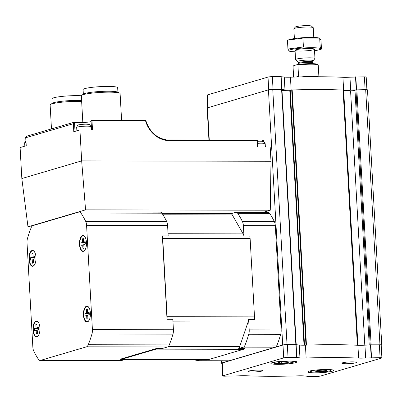<?xml version="1.0" encoding="UTF-8"?>
<svg xmlns="http://www.w3.org/2000/svg" width="402" height="402" viewBox="0 0 402 402"><rect width="100%" height="100%" fill="white"/><g stroke="black" fill="none" stroke-linecap="round" stroke-linejoin="round"><path stroke-width="0.6" d="M222.703 375.955A3.236 0.377 -3.2 0 0 224.517 376.192L238.949 375.85A9.708 1.131 -3.2 0 1 245.979 375.739A113.274 13.216 -3.2 0 0 298.47 375.84A9.708 1.131 -3.2 0 1 304.651 375.981L308.012 376.362L316.565 376.378A3.236 0.377 -3.2 0 0 320.886 375.965L381.573 358.076A3.236 0.377 -3.2 0 0 381.9 357.891A3.236 0.377 -3.2 0 0 380.086 357.649L365.654 357.996A9.708 1.131 -3.2 0 1 358.624 358.107A113.274 13.216 -3.2 0 0 306.133 358.001L305.414 345.167A9.708 1.131 -3.2 0 1 299.239 345.027L295.877 344.65L287.319 344.63A3.236 0.377 -3.2 0 0 282.998 345.042L222.316 362.936A3.236 0.377 -3.2 0 0 221.989 363.122L222.703 375.955A3.236 0.377 -3.2 0 1 223.035 375.769L283.717 357.88A3.236 0.377 -3.2 0 1 288.038 357.468L296.596 357.484L299.952 357.865L299.239 345.027M305.414 345.167A113.274 13.216 -3.2 0 1 305.827 345.152A113.274 13.216 -3.2 0 1 357.594 345.258A113.274 13.216 -3.2 0 1 357.906 345.273L343.655 90.339L343.328 90.123A113.274 13.216 -3.2 0 1 343.645 90.133A9.708 1.131 -3.2 0 0 350.675 90.023L365.684 89.636A3.236 0.377 -3.2 0 1 367.493 89.877L381.759 345.011A3.236 0.377 -3.2 0 1 381.433 345.197L381.196 345.268M365.654 357.996L364.941 345.157A9.708 1.131 -3.2 0 1 357.906 345.273L358.624 358.107M364.941 345.157L379.945 344.775A3.236 0.377 -3.2 0 1 381.759 345.011M370.353 344.815L379.367 344.815A3.236 0.377 -3.2 0 1 381.181 345.052L381.9 357.891M289.485 361.006A12.944 1.513 176.8 0 0 270.888 363.398A12.944 1.513 176.8 0 0 283.897 364.187A12.944 1.513 176.8 0 0 296.741 361.956A12.944 1.513 176.8 0 0 289.485 361.006M326.464 369.498A12.944 1.513 176.8 0 0 307.867 371.89A12.944 1.513 176.8 0 0 320.876 372.674A12.944 1.513 176.8 0 0 333.715 370.443A12.944 1.513 176.8 0 0 326.464 369.498M258.647 370.096A7.281 0.849 176.8 0 0 248.185 371.443A7.281 0.849 176.8 0 0 255.506 371.885A7.281 0.849 176.8 0 0 262.727 370.629A7.281 0.849 176.8 0 0 258.647 370.096M352.338 361.865A7.281 0.849 176.8 0 0 341.876 363.212A7.281 0.849 176.8 0 0 349.197 363.654A7.281 0.849 176.8 0 0 356.418 362.403A7.281 0.849 176.8 0 0 352.338 361.865M306.133 358.001A9.708 1.131 -3.2 0 1 299.952 357.865M305.827 345.152L306.455 345.097A113.274 13.216 -3.2 0 1 357.358 345.197L357.594 345.258M369.217 344.886L354.986 90.349L356.087 89.681M343.655 90.339A111.655 13.025 -3.2 0 1 350.569 90.741A2.588 0.301 -3.2 0 0 353.172 90.681A2.588 0.301 -3.2 0 0 354.986 90.349M207.713 107.771L207.005 95.148A3.236 0.377 -3.2 0 1 207.331 94.962L268.018 77.068A3.236 0.377 -3.2 0 1 272.34 76.656L280.897 76.676L284.254 77.053L284.973 89.892A9.708 1.131 -3.2 0 0 291.154 90.033A113.274 13.216 -3.2 0 1 291.561 90.018L292.189 89.963A113.274 13.216 -3.2 0 1 343.092 90.063L343.328 90.123M284.254 77.053A9.708 1.131 -3.2 0 0 290.435 77.194A113.274 13.216 -3.2 0 1 342.926 77.3A9.708 1.131 -3.2 0 0 349.956 77.189L364.388 76.842A3.236 0.377 -3.2 0 1 366.202 77.078L366.905 89.691M208.934 140.037L207.146 108.027A3.236 0.377 -3.2 0 1 207.472 107.836L268.441 89.862A3.236 0.377 -3.2 0 1 272.762 89.45L281.938 89.53M221.999 363.343A3.236 0.377 -3.2 0 1 221.412 363.162A3.236 0.377 -3.2 0 1 221.738 362.976L282.707 345.001A3.236 0.377 -3.2 0 1 287.028 344.589L296.204 344.67M282.008 90.525A111.655 13.025 -3.2 0 1 289.772 90.234L291.561 90.018M281.953 89.535L284.973 89.892M323.901 371.217L326.354 370.493L323.228 370.121L317.645 370.478L315.188 371.202L318.319 371.574L323.901 371.217L323.841 370.197M286.922 362.725L289.38 362.001L286.254 361.634L280.671 361.986L278.214 362.71L281.34 363.081L286.922 362.725L286.867 361.705M318.253 370.438L318.319 371.574M281.279 361.946L281.34 363.081M31.572 226.839L27.979 226.828L85.566 209.854L270.275 210.221L270.988 161.277L81.666 160.895L85.566 209.854M263.084 212.341L270.275 210.221M27.979 226.828L21.834 178.538L81.666 160.895L79.933 129.926L92.51 129.952L91.973 120.324L145.439 120.429A26.452 23.527 73.6 0 0 169.669 140.705L257.275 140.881L257.607 140.353L169.403 140.142A0.648 0.286 90.1 0 1 169.669 140.705M75.003 131.384L74.481 122.123L73.345 123.715L73.792 131.735L79.933 129.926M21.834 178.538L20.1 147.569L26.241 145.755L25.793 137.735L73.345 123.715M257.275 140.881L257.617 146.971L270.189 146.996L270.988 161.277M91.138 120.479L91.973 120.324M145.79 120.499L145.439 120.429L145.79 120.499A25.813 22.964 73.6 0 0 167.287 140.032A25.813 22.964 73.6 0 0 169.403 140.142A194.181 85.752 90.1 0 0 166.735 139.966M91.103 121.615A9.06 1.055 -3.2 0 1 81.747 122.6A9.06 1.055 -3.2 0 1 74.586 122.148L74.481 122.123M74.486 122.123L26.643 136.228L25.793 137.735L25.698 137.313M263.632 140.208L263.601 140.78L263.632 140.208L262.647 140.203L262.712 141.378M166.619 139.951L257.576 140.318M157.117 348.328A6.96 3.07 90.1 0 1 156.026 349.137L121.404 359.343A6.96 3.07 90.1 0 1 121.002 359.403A6.96 3.07 90.1 0 1 120.258 359.192L157.117 348.328L162.926 348.338L167.533 346.981A6.472 2.859 90.1 0 0 169.287 344.896A87.38 38.587 90.1 0 0 172.971 334.117A6.472 2.859 90.1 0 0 173.418 329.74L172.835 319.314L167.026 319.304L162.363 235.873A6.96 3.07 90.1 0 1 162.715 238.341L167.096 316.706A6.96 3.07 90.1 0 1 167.026 319.304M243.959 236.034L243.376 225.607A6.472 2.859 90.1 0 0 242.461 221.638A87.38 38.587 90.1 0 0 237.713 213.341A6.472 2.859 90.1 0 0 236.155 212.286A6.472 2.859 90.1 0 0 235.783 212.341L231.175 213.703A6.96 3.07 90.1 0 1 232.301 214.934L243.145 233.889A6.96 3.07 90.1 0 1 243.959 236.034L249.763 236.049A6.96 3.07 90.1 0 1 250.119 238.517L254.501 316.882A6.96 3.07 90.1 0 1 254.431 319.479L248.622 319.464A6.96 3.07 90.1 0 1 248.074 322.012L172.976 321.861M248.074 322.012L239.662 346.645A6.96 3.07 90.1 0 1 238.713 348.489L244.516 348.499A6.96 3.07 90.1 0 1 243.426 349.313L208.804 359.519A6.96 3.07 90.1 0 1 208.407 359.579L121.002 359.403M79.355 211.975A6.472 2.859 90.1 0 1 80.913 213.025A87.38 38.587 90.1 0 1 85.661 221.321A6.472 2.859 90.1 0 1 86.576 225.291L92.405 329.58A6.472 2.859 90.1 0 1 91.957 333.951A87.38 38.587 90.1 0 1 88.274 344.735A6.472 2.859 90.1 0 1 86.52 346.815L40.446 360.403A6.472 2.859 90.1 0 1 40.074 360.453A6.472 2.859 90.1 0 1 38.517 359.403A87.38 38.587 90.1 0 1 33.768 351.107A6.472 2.859 90.1 0 1 32.853 347.137L27.024 242.848A6.472 2.859 90.1 0 1 27.472 238.476A87.38 38.587 90.1 0 1 31.15 227.698A6.472 2.859 90.1 0 1 32.909 225.612L78.983 212.03A6.472 2.859 90.1 0 1 79.355 211.975L160.368 212.135A6.472 2.859 90.1 0 1 161.926 213.191A87.38 38.587 90.1 0 1 166.674 221.482A6.472 2.859 90.1 0 1 167.589 225.457L168.172 235.884L162.363 235.873M248.622 319.464L249.205 329.896A6.472 2.859 90.1 0 1 248.758 334.268A87.38 38.587 90.1 0 1 245.074 345.047A6.472 2.859 90.1 0 1 243.321 347.132L238.713 348.489M236.155 212.286L268.094 212.351A6.472 2.859 90.1 0 1 269.652 213.402A87.38 38.587 90.1 0 1 274.4 221.698A6.472 2.859 90.1 0 1 275.315 225.673L281.144 329.957A6.472 2.859 90.1 0 1 280.696 334.328A87.38 38.587 90.1 0 1 277.018 345.112A6.472 2.859 90.1 0 1 275.259 347.197L229.185 360.78A6.472 2.859 90.1 0 1 228.813 360.835L196.869 360.77A6.472 2.859 90.1 0 1 195.317 359.72A87.38 38.587 90.1 0 1 195.201 359.554M201.151 359.564L197.241 360.715A6.472 2.859 90.1 0 1 196.869 360.77M125.364 359.413L121.459 360.564A6.472 2.859 90.1 0 1 121.087 360.619L40.074 360.453M86.45 242.446A7.929 3.502 -89.9 0 0 83.531 235.637A7.929 3.502 -89.9 0 0 79.475 243.466A7.929 3.502 -89.9 0 0 83.5 251.31A7.929 3.502 -89.9 0 0 86.45 242.446M90.4 313.052A7.929 3.502 -89.9 0 0 87.48 306.244A7.929 3.502 -89.9 0 0 83.425 314.068A7.929 3.502 -89.9 0 0 87.45 321.912A7.929 3.502 -89.9 0 0 90.4 313.052M39.924 327.931A7.929 3.502 -89.9 0 0 37.004 321.123A7.929 3.502 -89.9 0 0 32.949 328.952A7.929 3.502 -89.9 0 0 36.974 336.796A7.929 3.502 -89.9 0 0 39.924 327.931M35.974 257.33A7.929 3.502 -89.9 0 0 33.054 250.521A7.929 3.502 -89.9 0 0 28.999 258.345A7.929 3.502 -89.9 0 0 33.024 266.189A7.929 3.502 -89.9 0 0 35.974 257.33M35.205 253.29A7.608 3.357 -89.9 0 0 32.708 250.747A7.608 3.357 -89.9 0 0 29.331 258.345A7.608 3.357 -89.9 0 0 32.678 265.958A7.608 3.357 -89.9 0 0 35.185 263.431M32.225 259.712L32.421 263.174A4.854 2.146 -89.9 0 0 32.683 263.209A4.854 2.146 -89.9 0 0 33.482 262.858L33.291 259.401L34.818 258.948A4.854 2.146 -89.9 0 0 34.683 256.541L33.155 256.994L32.964 253.536A4.854 2.146 -89.9 0 0 32.703 253.501A4.854 2.146 -89.9 0 0 31.899 253.848L32.09 257.305L30.562 257.757A4.854 2.146 -89.9 0 0 30.698 260.164L33.306 259.717M33.507 250.753A7.608 3.357 -89.9 0 0 33.446 250.753L32.708 250.747M32.678 265.958L33.416 265.963A7.608 3.357 -89.9 0 0 33.477 265.958M39.15 323.891A7.608 3.357 -89.9 0 0 36.652 321.354A7.608 3.357 -89.9 0 0 33.281 328.952A7.608 3.357 -89.9 0 0 36.622 336.564A7.608 3.357 -89.9 0 0 39.13 334.032M36.175 330.318L36.366 333.776A4.854 2.146 -89.9 0 0 36.627 333.811A4.854 2.146 -89.9 0 0 37.431 333.464L37.235 330.007L38.763 329.555A4.854 2.146 -89.9 0 0 38.632 327.148L37.105 327.6L36.909 324.138A4.854 2.146 -89.9 0 0 36.647 324.102A4.854 2.146 -89.9 0 0 35.843 324.454L36.039 327.911L34.512 328.364A4.854 2.146 -89.9 0 0 34.647 330.771L37.255 330.318M37.456 321.354A7.608 3.357 -89.9 0 0 37.391 321.354L36.652 321.354M36.622 336.564L37.361 336.564A7.608 3.357 -89.9 0 0 37.426 336.564M89.626 309.012A7.608 3.357 -89.9 0 0 87.128 306.47A7.608 3.357 -89.9 0 0 83.757 314.068A7.608 3.357 -89.9 0 0 87.098 321.68A7.608 3.357 -89.9 0 0 89.606 319.153M86.651 315.434L86.842 318.897A4.854 2.146 -89.9 0 0 87.103 318.932A4.854 2.146 -89.9 0 0 87.907 318.58L87.711 315.123L89.239 314.671A4.854 2.146 -89.9 0 0 89.108 312.264L87.581 312.716L87.385 309.259A4.854 2.146 -89.9 0 0 87.123 309.223A4.854 2.146 -89.9 0 0 86.319 309.57L86.515 313.027L84.988 313.48A4.854 2.146 -89.9 0 0 85.123 315.887L87.731 315.439M87.932 306.475A7.608 3.357 -89.9 0 0 87.872 306.475L87.128 306.47M87.098 321.68L87.837 321.685A7.608 3.357 -89.9 0 0 87.902 321.68M85.681 238.406A7.608 3.357 -89.9 0 0 83.184 235.868A7.608 3.357 -89.9 0 0 79.807 243.466A7.608 3.357 -89.9 0 0 83.154 251.079A7.608 3.357 -89.9 0 0 85.661 248.552M82.701 244.833L82.897 248.29A4.854 2.146 -89.9 0 0 83.159 248.325A4.854 2.146 -89.9 0 0 83.958 247.979L83.767 244.522L85.294 244.069A4.854 2.146 -89.9 0 0 85.159 241.662L83.631 242.115L83.44 238.657A4.854 2.146 -89.9 0 0 83.179 238.617A4.854 2.146 -89.9 0 0 82.375 238.969L82.566 242.426L81.038 242.878A4.854 2.146 -89.9 0 0 81.174 245.285L83.782 244.833M83.988 235.868A7.608 3.357 -89.9 0 0 83.923 235.868L83.184 235.868M83.154 251.079L83.892 251.079A7.608 3.357 -89.9 0 0 83.953 251.079M32.944 263.174L32.421 263.174M34.753 256.999L33.155 256.994M32.979 253.853L31.899 253.848M34.788 257.315L32.09 257.305M34.818 257.767L30.562 257.757M83.42 248.29L82.897 248.29M85.229 242.115L83.631 242.115M83.455 238.969L82.375 238.969M85.264 242.431L82.566 242.426M85.294 242.883L81.038 242.878M87.365 318.897L86.842 318.897M89.174 312.721L87.581 312.716M87.405 309.575L86.319 309.57M89.209 313.037L86.515 313.027M89.244 313.49L84.988 313.48M36.889 333.776L36.366 333.776M38.698 327.6L37.105 327.6M36.929 324.454L35.843 324.454M38.733 327.916L36.039 327.911M38.768 328.369L34.512 328.364M121.6 120.384L120.103 93.586A19.417 2.266 176.8 0 0 119.67 93.148A19.417 2.266 176.8 0 0 103.063 92.289A19.417 2.266 176.8 0 0 83.294 94.636A19.417 2.266 176.8 0 0 81.706 95.274A19.417 2.266 176.8 0 0 81.33 95.756A17.316 2.02 176.8 0 0 53.652 97.817A17.316 2.02 176.8 0 0 51.898 98.817L52.154 103.42M81.596 100.55A17.316 2.02 176.8 0 0 53.918 102.631A17.316 2.02 176.8 0 0 52.506 103.198L50.511 104.47A19.417 2.266 176.8 0 0 50.134 104.952L51.471 128.906M81.646 101.43A19.417 2.266 176.8 0 0 52.099 103.832A19.417 2.266 176.8 0 0 50.511 104.47M117.922 92.294L117.665 87.686A17.316 2.02 176.8 0 0 104.218 86.47A17.316 2.02 176.8 0 0 84.842 88.621A17.316 2.02 176.8 0 0 83.093 89.621L83.35 94.224M119.67 93.148L117.55 92.108A17.316 2.02 176.8 0 0 102.741 91.344A17.316 2.02 176.8 0 0 85.113 93.435A17.316 2.02 176.8 0 0 83.696 94.003L81.706 95.274M257.657 141.308A5.226 0.608 176.8 0 1 261.632 141.268L259.049 141.213A3.884 0.452 176.8 0 0 257.657 141.273M87.345 124.228C90.033 124.977 89.128 123.429 90.907 126.685A7.12 0.829 176.8 0 0 85.375 126.183A7.12 0.829 176.8 0 0 77.41 127.072A7.12 0.829 176.8 0 0 76.687 127.479C77.33 125.494 78.038 124.635 78.802 124.901L79.953 124.645A5.226 0.608 176.8 0 1 87.345 124.228L84.767 124.178A3.884 0.452 176.8 0 0 82.505 124.303L79.953 124.645A5.226 0.608 176.8 0 0 78.983 124.856M293.716 65.687A11.975 1.397 176.8 0 1 293.726 65.677A11.975 1.397 176.8 0 1 293.746 65.662L297.148 64.657A11.975 1.397 176.8 0 1 309.485 63.642A11.975 1.397 176.8 0 1 317.474 64.35L318.153 64.948A12.623 1.472 176.8 0 0 311.173 64.189A12.623 1.472 176.8 0 0 297.922 65.079L297.148 64.657M293.043 66.521A12.623 1.472 176.8 0 0 293.043 66.526A12.623 1.472 176.8 0 0 293.043 66.531L293.636 77.099L293.043 66.526L293.726 65.677M318.876 76.355L318.248 65.119A12.623 1.472 176.8 0 0 318.248 65.114A12.623 1.472 176.8 0 0 318.153 64.948M297.922 65.079L298.55 76.315L297.023 77.003M318.143 76.752A12.944 1.513 176.8 0 0 311.997 76.345A12.944 1.513 176.8 0 0 301.173 76.913M296.123 77.028L298.55 76.315M313.786 37.476L313.238 27.728A9.708 1.131 176.8 0 0 313.168 27.602L311.475 26.11A8.09 0.945 176.8 0 0 307.002 25.622A8.09 0.945 176.8 0 0 295.43 27.004L293.912 28.678A9.708 1.131 176.8 0 0 293.852 28.813L294.4 38.562M313.168 27.602A9.708 1.131 176.8 0 0 307.801 27.019A9.708 1.131 176.8 0 0 293.912 28.678M309.525 57.828A9.708 1.131 176.8 0 0 295.576 59.622A9.708 1.131 176.8 0 0 295.651 59.752L297.761 61.617A7.688 0.899 176.8 0 1 300.917 60.596A7.688 0.899 176.8 0 1 308.751 60.089A7.688 0.899 176.8 0 1 313.012 60.762L314.902 58.677A9.708 1.131 176.8 0 0 314.962 58.536A9.708 1.131 176.8 0 0 309.525 57.828M289.802 39.476A16.02 1.869 176.8 0 0 289.752 39.491L287.45 40.18L302.922 38.105L319.685 38.14L318.505 37.883A16.02 1.869 176.8 0 0 304.123 37.632A16.02 1.869 176.8 0 0 289.802 39.476M320.183 46.994L319.685 38.14L320.977 40.245L321.474 49.099L320.183 46.994L303.415 46.959L287.943 49.034L289.239 51.139M302.922 38.105L303.415 46.959M287.45 40.18L287.943 49.034M296.038 49.758A9.708 1.131 176.8 0 0 295.113 50.18A9.708 1.131 176.8 0 0 304.811 50.903A9.708 1.131 176.8 0 0 314.369 49.104A9.708 1.131 176.8 0 0 306.339 48.567A9.708 1.131 176.8 0 0 296.038 49.758M314.525 50.717A16.02 1.869 176.8 0 0 319.168 49.788A16.02 1.869 176.8 0 0 311.716 47.702A16.02 1.869 176.8 0 0 290.375 49.742A16.02 1.869 176.8 0 0 290.42 51.396A16.02 1.869 176.8 0 0 295.138 51.798M283.717 357.88L282.998 345.042M223.035 375.769L222.316 362.936M380.086 357.649L379.367 344.815M371.533 357.634L370.815 344.795M288.038 357.468L287.319 344.63M296.596 357.484L295.877 344.65M268.018 77.068L268.727 89.792M207.331 94.962L208.045 107.671M272.34 76.656L273.053 89.455M280.897 76.676L295.852 344.604M364.388 76.842L365.101 89.636M355.83 76.827L356.549 89.631M282.707 345.001L268.441 89.862M221.738 362.976L221.618 360.82M209.271 140.037L207.472 107.836M379.945 344.775L365.684 89.636M371.121 344.755L356.855 89.621M287.028 344.589L272.762 89.45M304.023 345.197L289.772 90.234M304.505 345.192L290.249 90.194M305.967 345.132L291.701 89.998M306.455 345.097L292.189 89.963M357.358 345.197L343.092 90.063M357.579 345.238L343.318 90.103M357.695 345.263L343.439 90.299M364.795 345.167L350.569 90.741M370.202 344.826L355.941 89.726M281.149 76.687L281.862 89.485M290.435 77.194L291.154 90.033M342.926 77.3L343.645 90.133M349.956 77.189L350.675 90.023M355.504 76.837L356.222 89.661M296.847 357.494L296.128 344.66M371.202 357.644L370.483 344.805M325.168 369.554A10.035 1.171 176.8 0 0 310.781 371.478A10.035 1.171 176.8 0 0 326.369 371.508A10.035 1.171 176.8 0 0 325.168 369.554M288.194 361.061A10.035 1.171 176.8 0 0 273.802 362.991A10.035 1.171 176.8 0 0 289.395 363.021A10.035 1.171 176.8 0 0 288.194 361.061M254.501 316.882L167.096 316.706M243.426 349.313L156.026 349.137M239.662 346.645L168.297 346.504M208.804 359.519L121.404 359.343M232.301 214.934L162.976 214.799M250.119 238.517L162.715 238.341M243.145 233.889L168.051 233.738M249.205 329.896L281.144 329.957M243.376 225.607L275.315 225.673M197.241 360.715L229.185 360.78M243.321 347.132L275.259 347.197M248.758 334.268L280.696 334.328M245.074 345.047L277.018 345.112M237.713 213.341L269.652 213.402M242.461 221.638L274.4 221.698M167.589 225.457L86.576 225.291M173.418 329.74L92.405 329.58M167.533 346.981L86.52 346.815M121.459 360.564L40.446 360.403M172.971 334.117L91.957 333.951M169.287 344.896L88.274 344.735M161.926 213.191L80.913 213.025M166.674 221.482L85.661 221.321M25.974 142.258A7.12 0.829 176.8 0 0 25.371 142.408A7.12 0.829 176.8 0 0 24.653 142.821L25.884 140.605M261.632 141.268C264.315 142.012 263.411 140.464 265.189 143.72A7.12 0.829 176.8 0 0 257.767 143.303M313.012 60.762L312.565 62.049A7.12 0.829 176.8 0 0 308.575 61.526A7.12 0.829 176.8 0 0 298.349 62.843L297.761 61.617M312.565 62.049L312.61 62.853A7.12 0.829 176.8 0 0 308.62 62.335A7.12 0.829 176.8 0 0 298.395 63.652L298.244 64.481M296.214 344.655L281.953 89.515M221.412 363.162L221.281 360.82M309.696 371.006L312.103 371.945L317.816 372.141L325.163 371.669L329.454 370.986L331.801 369.77M272.717 362.514L275.129 363.453L280.842 363.649L288.189 363.177L292.48 362.493L293.937 362.021L294.822 361.277M231.879 213.492L162.036 213.356M81.33 95.756L82.827 122.56M145.815 120.479C149.509 131.816 156.669 138.338 167.287 140.032M257.973 146.971L257.607 140.353M263.717 141.655L263.642 140.288M26.175 145.775L25.703 137.389M91.571 129.952L91.038 120.444M24.653 142.821L24.839 146.172M265.189 143.72L265.37 146.986M76.687 127.479L76.872 130.831M90.907 126.685L91.088 129.952M318.248 65.114L318.897 76.752M295.053 50.315L295.576 59.622M314.444 49.23L314.962 58.536M298.349 62.843L298.395 63.652M312.856 63.667L312.61 62.853M319.168 49.788L321.464 49.099M290.42 51.396L289.068 51.149"/></g></svg>
